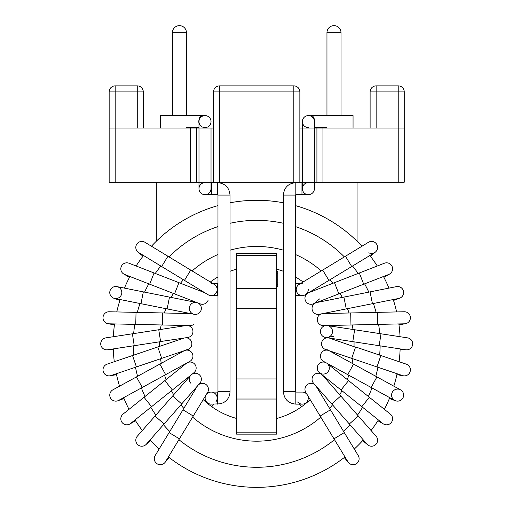 <?xml version="1.0" encoding="UTF-8"?>
<svg xmlns="http://www.w3.org/2000/svg" width="513" height="513" viewBox="0 0 513 513"><rect width="100%" height="100%" fill="white"/><g stroke="black" fill="none" stroke-linecap="round" stroke-linejoin="round"><path stroke-width="0.77" d="M217.172 289.537A6.021 6.021 0 0 0 214.28 284.394A6.021 6.021 0 0 1 217.172 289.537A6.021 6.021 0 0 0 211.151 283.516A6.021 6.021 0 0 1 214.101 294.789A6.021 6.021 0 0 1 208.021 294.686A6.021 6.021 0 0 0 217.172 289.537M167.924 256.237L161.672 266.536L138.702 252.582A6.021 6.021 0 0 1 139.055 242.091A6.021 6.021 0 0 1 144.955 242.29L214.28 284.394M138.702 252.582A6.021 6.021 0 0 1 137.959 252.05A6.021 6.021 0 0 0 138.702 252.582M200.23 303.882L200.23 303.882A6.021 6.021 0 0 0 208.163 300.079A6.021 6.021 0 0 1 200.23 303.882L174.555 293.885L178.928 282.663L204.604 292.66M154.067 272.987L149.7 284.208L124.653 274.455A6.021 6.021 0 0 1 121.382 266.292A6.021 6.021 0 0 1 129.019 263.233A6.021 6.021 0 0 0 121.382 266.292A6.021 6.021 0 0 1 129.019 263.233L178.928 282.663M124.653 274.455A6.021 6.021 0 0 1 123.825 274.064A6.021 6.021 0 0 0 124.653 274.455M198.204 303.093L198.345 303.177A6.021 6.021 0 0 0 198.185 303.087A6.021 6.021 0 0 1 200.269 311.84A6.021 6.021 0 0 0 198.185 303.087M196.812 302.555A6.021 6.021 0 0 0 196.511 302.484A6.021 6.021 0 0 1 196.812 302.555A6.021 6.021 0 0 0 192.324 313.603M167.135 308.909L169.489 297.098L143.326 291.884L140.972 303.696L194.158 314.296A6.021 6.021 0 0 0 200.269 311.84A6.021 6.021 0 0 1 194.158 314.296A6.021 6.021 0 0 0 200.269 311.84M140.972 303.696L114.611 298.438A6.021 6.021 0 0 1 109.91 293.821A6.021 6.021 0 0 1 116.97 286.626A6.021 6.021 0 0 0 109.91 293.821A6.021 6.021 0 0 1 116.97 286.626L143.326 291.884M117.849 286.876A6.021 6.021 0 0 1 121.453 294.597A6.021 6.021 0 0 1 113.732 298.194A6.021 6.021 0 0 0 121.453 294.597A6.021 6.021 0 0 0 117.849 286.876M189.977 325.608A6.021 6.021 0 0 0 193.792 324.357A6.021 6.021 0 0 1 189.977 325.608L162.429 324.992L162.698 312.956L190.246 313.565M136.028 312.359L135.759 324.402L108.891 323.806A6.021 6.021 0 0 1 103.395 315.649A6.021 6.021 0 0 1 109.16 311.763L162.698 312.956M186.309 325.524A6.021 6.021 0 0 0 186.02 325.563A6.021 6.021 0 0 1 186.309 325.524A6.021 6.021 0 0 0 186.001 325.563L158.767 329.744L160.575 341.53L187.829 337.471A6.021 6.021 0 0 0 187.784 325.556A6.021 6.021 0 0 1 187.829 337.471M158.767 329.744L132.399 333.79L134.226 345.698L107.659 349.776A6.021 6.021 0 0 1 100.734 344.146A6.021 6.021 0 0 1 105.819 337.875M186.129 349.834A6.021 6.021 0 0 0 191.766 342.755A6.021 6.021 0 0 0 185.661 337.804L185.841 337.798M132.546 355.528L136.413 366.936L110.962 375.561A6.021 6.021 0 0 1 103.325 371.79A6.021 6.021 0 0 1 107.095 364.159L183.904 338.118M110.071 375.792A6.021 6.021 0 0 1 103.094 370.905A6.021 6.021 0 0 1 107.98 363.929A6.021 6.021 0 0 0 103.094 370.905A6.021 6.021 0 0 0 110.071 375.792L116.522 374.657M165.648 374.65L159.857 364.089L136.464 376.908L142.255 387.469L189.81 361.409A6.021 6.021 0 0 0 185.693 350.232L185.873 350.193M142.255 387.469L118.683 400.39A6.021 6.021 0 0 1 110.507 398.005A6.021 6.021 0 0 1 112.898 389.829L136.464 376.908M186.591 363.172A6.021 6.021 0 0 0 186.347 363.358A6.021 6.021 0 0 1 186.591 363.172A6.021 6.021 0 0 0 186.347 363.358L164.846 380.595L172.381 389.995L193.882 372.759A6.021 6.021 0 0 0 187.886 362.46A6.021 6.021 0 0 1 193.882 372.759M144.038 397.286L151.572 406.681L130.603 423.494A6.021 6.021 0 0 1 122.139 422.565A6.021 6.021 0 0 1 123.069 414.1L164.846 380.595M130.603 423.494A6.021 6.021 0 0 1 129.847 424.014A6.021 6.021 0 0 0 130.603 423.494M198.345 384.468A6.021 6.021 0 0 0 200.545 376.241A6.021 6.021 0 0 0 192.17 374.131A6.021 6.021 0 0 1 199.858 383.224A6.021 6.021 0 0 0 192.17 374.131M191.016 375.048A6.021 6.021 0 0 0 190.804 375.279A6.021 6.021 0 0 1 191.016 375.048A6.021 6.021 0 0 0 190.746 383.153M155.035 416.037L164.083 423.982L146.359 444.181A6.021 6.021 0 0 1 137.856 444.733A6.021 6.021 0 0 1 137.959 435.595A6.021 6.021 0 0 0 137.304 436.236L190.804 375.279M207.566 392.496A6.021 6.021 0 0 0 198.409 384.872A6.021 6.021 0 0 1 207.566 392.496L205.873 395.202M205.745 395.446L193.26 416.043L182.968 409.791L197.268 386.244M169.117 432.594L179.409 438.846L165.462 461.815A6.021 6.021 0 0 1 157.183 463.835A6.021 6.021 0 0 1 155.163 455.563L182.968 409.791M217.576 404.129L217.576 392.079L211.151 392.079A6.021 6.021 0 0 0 205.155 398.678A6.021 6.021 0 0 0 211.151 404.129A6.021 6.021 0 0 1 205.155 398.678A6.021 6.021 0 0 0 211.151 404.129L220.385 403.808L223.572 402.59C227.701 400.121 229.856 396.491 230.023 391.682L230.023 195.075L217.974 195.075L217.974 391.682L230.023 391.682M215.761 401.974A6.021 6.021 0 0 0 215.024 393.49A6.021 6.021 0 0 0 206.54 394.234L206.431 394.356M198.986 123.486A6.021 3.437 -90 0 1 202.257 115.579L205.008 115.579A6.021 6.021 0 0 1 211.029 121.6A6.021 6.021 0 0 1 205.008 127.628A6.021 6.021 0 0 1 198.986 121.6A6.021 6.021 0 0 1 205.008 115.579A6.021 6.021 0 0 1 211.003 122.177A6.021 6.021 0 0 0 211.029 121.6A6.021 6.021 0 0 1 203.257 127.365A6.021 6.021 0 0 0 211.029 121.6A6.021 6.021 0 0 0 205.008 115.579A6.021 6.021 0 0 0 198.986 121.6L198.986 128.026L213.543 128.026M196.479 182.224L190.458 182.224L190.458 128.026L196.479 128.026L196.479 182.224L198.986 182.224L198.986 188.649A6.021 6.021 0 0 0 205.008 194.671A6.021 6.021 0 0 0 211.003 188.079A6.021 6.021 0 0 1 205.008 194.671A6.021 6.021 0 0 0 211.003 188.079M205.008 127.628A6.021 6.021 0 0 0 211.029 121.6A6.021 6.021 0 0 0 205.008 115.579L186.443 115.579L186.443 32.678L172.387 32.678L172.387 115.579M205.008 182.628A6.021 6.021 0 0 0 198.986 188.649A6.021 6.021 0 0 0 205.008 194.671A6.021 6.021 0 0 1 198.986 188.649A6.021 6.021 0 0 1 205.008 182.628M276.776 418.454A77.283 77.283 0 0 0 310.166 399.627A77.283 77.283 0 0 1 276.776 418.454M318.528 390.194A77.283 77.283 0 0 0 319.048 389.495A77.283 77.283 0 0 1 318.528 390.194M325.64 378.754A77.283 77.283 0 0 0 326.031 377.972A77.283 77.283 0 0 1 325.64 378.754M330.661 366.25A77.283 77.283 0 0 0 330.904 365.416A77.283 77.283 0 0 1 330.661 366.25M333.431 353.066A77.283 77.283 0 0 0 333.527 352.2A77.283 77.283 0 0 1 333.431 353.066M333.867 339.6A77.283 77.283 0 0 0 333.816 338.734A77.283 77.283 0 0 1 333.867 339.6M331.962 326.268A77.283 77.283 0 0 0 331.764 325.422A77.283 77.283 0 0 1 331.962 326.268M327.769 313.462A77.283 77.283 0 0 0 327.429 312.667A77.283 77.283 0 0 1 327.769 313.462M321.42 301.58A77.283 77.283 0 0 0 320.939 300.855A77.283 77.283 0 0 1 321.42 301.58M313.103 290.986A77.283 77.283 0 0 0 312.507 290.358A77.283 77.283 0 0 1 313.103 290.986M303.068 281.996A77.283 77.283 0 0 0 295.424 276.937A77.283 77.283 0 0 1 303.068 281.996M283.381 271.287A77.283 77.283 0 0 0 276.776 269.19A77.283 77.283 0 0 1 283.381 271.287M236.628 269.19A77.283 77.283 0 0 0 230.023 271.287A77.283 77.283 0 0 1 236.628 269.19M217.974 276.937A77.283 77.283 0 0 0 210.33 281.996A77.283 77.283 0 0 1 217.974 276.937L217.974 283.118L217.576 283.516L212.837 283.516M200.897 290.358A77.283 77.283 0 0 0 200.294 290.986A77.283 77.283 0 0 1 200.897 290.358M192.458 300.855A77.283 77.283 0 0 0 191.977 301.58A77.283 77.283 0 0 1 192.458 300.855M185.975 312.667A77.283 77.283 0 0 0 185.629 313.462A77.283 77.283 0 0 1 185.975 312.667M181.64 325.422A77.283 77.283 0 0 0 181.435 326.268A77.283 77.283 0 0 1 181.64 325.422M179.582 338.734A77.283 77.283 0 0 0 179.531 339.6A77.283 77.283 0 0 1 179.582 338.734M179.871 352.2A77.283 77.283 0 0 0 179.967 353.066A77.283 77.283 0 0 1 179.871 352.2M182.493 365.416A77.283 77.283 0 0 0 182.743 366.25A77.283 77.283 0 0 1 182.493 365.416M187.373 377.972A77.283 77.283 0 0 0 187.758 378.754A77.283 77.283 0 0 1 187.373 377.972M194.356 389.495A77.283 77.283 0 0 0 194.869 390.194A77.283 77.283 0 0 1 194.356 389.495M203.231 399.627A77.283 77.283 0 0 0 236.628 418.454A77.283 77.283 0 0 1 203.231 399.627M256.699 487.35A143.531 143.531 0 0 0 344.999 456.974A143.531 143.531 0 0 1 168.399 456.974A143.531 143.531 0 0 0 256.699 487.35M354.291 449.067A143.531 143.531 0 0 0 363.307 439.923A143.531 143.531 0 0 1 354.291 449.067M371.079 430.522A143.531 143.531 0 0 0 378.376 419.948A143.531 143.531 0 0 1 371.079 430.522M384.397 409.342A143.531 143.531 0 0 0 389.745 397.665A143.531 143.531 0 0 1 384.397 409.342M393.837 386.174A143.531 143.531 0 0 0 397.075 373.746A143.531 143.531 0 0 1 393.837 386.174M399.108 361.716A143.531 143.531 0 0 0 400.14 348.917A143.531 143.531 0 0 1 399.108 361.716M400.05 336.714A143.531 143.531 0 0 0 398.845 323.927A143.531 143.531 0 0 1 400.05 336.714M396.639 311.93A143.531 143.531 0 0 0 393.227 299.547A143.531 143.531 0 0 1 396.639 311.93M388.976 288.114A143.531 143.531 0 0 0 383.467 276.513A143.531 143.531 0 0 1 388.976 288.114M377.292 265.99A143.531 143.531 0 0 0 369.854 255.525A143.531 143.531 0 0 1 377.292 265.99M295.424 205.617A143.531 143.531 0 0 1 361.947 246.234A143.531 143.531 0 0 0 295.424 205.617A143.531 143.531 0 0 1 357.067 241.225L357.067 182.224M283.381 202.795A143.531 143.531 0 0 0 230.023 202.795A143.531 143.531 0 0 1 283.381 202.795A143.531 143.531 0 0 0 230.023 202.795M217.974 205.617A143.531 143.531 0 0 0 151.45 246.234A143.531 143.531 0 0 1 217.974 205.617A143.531 143.531 0 0 0 156.33 241.225L156.33 182.224M143.544 255.525A143.531 143.531 0 0 0 136.105 265.99A143.531 143.531 0 0 1 143.544 255.525M129.93 276.513A143.531 143.531 0 0 0 124.422 288.114A143.531 143.531 0 0 1 129.93 276.513M120.17 299.547A143.531 143.531 0 0 0 116.759 311.93A143.531 143.531 0 0 1 120.17 299.547M114.559 323.927A143.531 143.531 0 0 0 113.347 336.714A143.531 143.531 0 0 1 114.559 323.927M113.264 348.917A143.531 143.531 0 0 0 114.29 361.716A143.531 143.531 0 0 1 113.264 348.917M116.323 373.746A143.531 143.531 0 0 0 119.561 386.174A143.531 143.531 0 0 1 116.323 373.746M123.652 397.665A143.531 143.531 0 0 0 129 409.342A143.531 143.531 0 0 1 123.652 397.665M135.028 419.948A143.531 143.531 0 0 0 142.319 430.522A143.531 143.531 0 0 1 135.028 419.948M150.091 439.923A143.531 143.531 0 0 0 159.113 449.067A143.531 143.531 0 0 1 150.091 439.923M404.244 91.891A6.021 6.021 0 0 0 398.223 85.87L398.223 91.891L404.244 91.891L404.244 182.224L316.919 182.224L316.919 128.026L314.411 128.026L314.411 127.628L326.961 127.628M398.223 85.87L376.138 85.87A6.021 6.021 0 0 0 370.117 91.891L370.117 128.026M190.458 128.026L109.154 128.026L109.154 91.891L115.181 91.891L115.181 85.87A6.021 6.021 0 0 0 109.154 91.891A6.021 6.021 0 0 1 115.181 85.87L137.26 85.87L137.26 128.026M190.458 182.224L115.181 182.224L115.181 91.891L143.281 91.891L143.281 128.026M293.834 85.87L293.834 91.891L299.861 91.891A6.021 6.021 0 0 0 293.834 85.87L219.564 85.87A6.021 6.021 0 0 0 213.543 91.891L213.543 182.224L316.919 182.224M299.861 91.891L299.861 182.224M196.479 128.026L198.986 128.026L198.986 182.224L213.543 182.224M115.181 182.224L109.154 182.224L109.154 128.026M299.861 128.026L314.411 128.026L314.411 121.6A6.021 6.021 0 0 0 314.386 121.03A6.021 6.021 0 0 1 314.411 121.6A6.021 6.021 0 0 0 314.386 121.03A6.021 6.021 0 0 1 314.411 121.6M404.244 128.026L316.919 128.026M143.281 91.891A6.021 6.021 0 0 0 137.26 85.87M295.821 392.079L295.821 404.129L302.247 404.129A6.021 6.021 0 0 1 297.636 401.974A6.021 6.021 0 0 0 308.268 398.107A6.021 6.021 0 0 0 302.247 392.079L295.821 392.079L295.424 391.682L295.424 195.075L283.381 195.075L283.381 391.682L295.424 391.682M299.124 284.394A6.021 6.021 0 0 0 297.104 292.666A6.021 6.021 0 0 0 305.376 294.686A6.021 6.021 0 0 1 297.104 292.666A6.021 6.021 0 0 1 299.124 284.394L322.671 270.088L328.923 280.38L305.376 294.686M351.726 266.536L345.473 256.237L368.443 242.29A6.021 6.021 0 0 0 367.699 242.822A6.021 6.021 0 0 1 376.715 244.31A6.021 6.021 0 0 1 368.796 252.781A6.021 6.021 0 0 0 375.439 252.05A6.021 6.021 0 0 1 374.695 252.582L328.923 280.38M313.167 303.882L313.167 303.882A6.021 6.021 0 0 1 307.249 293.545A6.021 6.021 0 0 0 313.167 303.882L338.843 293.885L334.476 282.663L308.8 292.66A6.021 6.021 0 0 0 308.512 292.782A6.021 6.021 0 0 1 308.8 292.66M363.704 284.208L359.331 272.987L384.378 263.233A6.021 6.021 0 0 1 392.176 266.657A6.021 6.021 0 0 1 388.745 274.455L338.843 293.885M316.887 302.484A6.021 6.021 0 0 0 316.585 302.555A6.021 6.021 0 0 1 316.887 302.484L343.909 297.098L346.269 308.909L319.246 314.296A6.021 6.021 0 0 1 315.213 303.087A6.021 6.021 0 0 0 319.246 314.296M372.432 303.696L370.072 291.884L396.434 286.626A6.021 6.021 0 0 1 403.513 291.358A6.021 6.021 0 0 1 398.787 298.438A6.021 6.021 0 0 0 399.665 298.194A6.021 6.021 0 0 1 398.787 298.438L346.269 308.909M395.549 286.876A6.021 6.021 0 0 1 403.269 290.473A6.021 6.021 0 0 1 399.665 298.194A6.021 6.021 0 0 0 403.269 290.473A6.021 6.021 0 0 0 395.549 286.876M323.152 313.565L323.152 313.565A6.021 6.021 0 0 0 322.844 313.578A6.021 6.021 0 0 1 323.158 313.565L350.7 312.956L350.969 324.992L323.421 325.608A6.021 6.021 0 0 1 321.394 313.866A6.021 6.021 0 0 0 323.421 325.608M377.639 324.402L377.369 312.359L404.238 311.763A6.021 6.021 0 0 1 410.394 317.65A6.021 6.021 0 0 1 404.507 323.806L350.969 324.992M325.595 325.556L325.441 325.588A6.021 6.021 0 0 1 325.614 325.556A6.021 6.021 0 0 0 321.209 334.418A6.021 6.021 0 0 0 331.052 335.444A6.021 6.021 0 0 0 327.089 325.524A6.021 6.021 0 0 1 327.397 325.563A6.021 6.021 0 0 0 327.089 325.524M352.803 341.652L379.171 345.698L380.999 333.79L354.63 329.744L352.803 341.652L325.569 337.471A6.021 6.021 0 0 0 327.531 337.445L333.623 336.374M380.999 333.79L407.566 337.868A6.021 6.021 0 0 1 412.606 344.742A6.021 6.021 0 0 1 405.725 349.77M327.724 337.798L327.563 337.798A6.021 6.021 0 0 0 321.536 343.819A6.021 6.021 0 0 0 327.563 349.847M327.736 337.804A6.021 6.021 0 0 0 325.627 349.526A6.021 6.021 0 0 1 327.736 337.804M329.493 338.118A6.021 6.021 0 0 0 329.199 338.029A6.021 6.021 0 0 1 329.493 338.118L355.515 347.186L351.719 358.369L325.627 349.526M351.719 358.369L376.984 366.936L380.851 355.528L406.309 364.159A6.021 6.021 0 0 1 409.752 372.566A6.021 6.021 0 0 1 402.442 375.567M403.327 375.792A6.021 6.021 0 0 1 402.442 375.561A6.021 6.021 0 0 0 403.327 375.792L396.876 374.657M324.953 350.302A6.021 6.021 0 0 0 323.588 361.409A6.021 6.021 0 0 1 327.704 350.232A6.021 6.021 0 0 0 324.953 350.302M329.378 350.847A6.021 6.021 0 0 0 329.102 350.7A6.021 6.021 0 0 1 329.378 350.847L353.54 364.089L347.75 374.65L323.588 361.409M371.143 387.469L376.933 376.908L400.506 389.829A6.021 6.021 0 0 1 401.442 399.749A6.021 6.021 0 0 1 394.715 400.39L347.75 374.65M395.549 400.768A6.021 6.021 0 0 1 391.951 393.048A6.021 6.021 0 0 1 399.665 389.45A6.021 6.021 0 0 0 391.951 393.048A6.021 6.021 0 0 0 395.549 400.768L389.393 398.524M400.506 389.829A6.021 6.021 0 0 1 403.34 393.266A6.021 6.021 0 0 0 400.506 389.829M320.08 362.96A6.021 6.021 0 0 0 318.644 371.893A6.021 6.021 0 0 0 327.685 372.175A6.021 6.021 0 0 0 326.807 363.172A6.021 6.021 0 0 1 327.685 372.175A6.021 6.021 0 0 1 318.644 371.893A6.021 6.021 0 0 1 325.511 362.46A6.021 6.021 0 0 0 320.08 362.96M361.825 406.681L369.36 397.286L390.329 414.1A6.021 6.021 0 0 1 392.233 420.82A6.021 6.021 0 0 1 382.794 423.494A6.021 6.021 0 0 0 383.551 424.014A6.021 6.021 0 0 1 382.794 423.494L319.522 372.759M390.329 414.1A6.021 6.021 0 0 1 392.233 420.82A6.021 6.021 0 0 0 390.329 414.1M313.481 375.349A6.021 6.021 0 0 0 313.539 383.224A6.021 6.021 0 0 1 321.234 374.131A6.021 6.021 0 0 0 313.481 375.349M322.594 375.279A6.021 6.021 0 0 0 322.382 375.048A6.021 6.021 0 0 1 322.594 375.279L340.767 395.985L335.585 400.538L331.719 403.93L313.539 383.224M349.315 423.982L358.369 416.037L376.093 436.236A6.021 6.021 0 0 0 375.439 435.595A6.021 6.021 0 0 1 374.843 445.265A6.021 6.021 0 0 1 367.045 444.181L331.719 403.93M305.434 387.026A6.021 6.021 0 0 1 314.988 384.872A6.021 6.021 0 0 0 305.838 392.496A6.021 6.021 0 0 1 305.434 387.026A6.021 6.021 0 0 0 305.838 392.496L320.138 416.043L330.436 409.791L316.13 386.244A6.021 6.021 0 0 0 315.963 385.981A6.021 6.021 0 0 1 316.13 386.244M314.411 128.026L314.411 188.649A6.021 6.021 0 0 1 314.386 189.226A6.021 6.021 0 0 0 314.411 188.649A6.021 6.021 0 0 1 308.101 194.664A6.021 6.021 0 0 1 302.369 188.649L302.369 121.6A6.021 6.021 0 0 1 308.39 115.579L308.39 115.579A6.021 6.021 0 0 0 302.369 121.6A6.021 6.021 0 0 0 308.39 127.628A6.021 6.021 0 0 1 302.369 121.6A6.021 6.021 0 0 1 308.39 115.579A6.021 6.021 0 0 0 302.369 121.6A6.021 6.021 0 0 1 308.101 115.585A6.021 6.021 0 0 1 314.386 121.03A6.021 6.021 0 0 0 308.101 115.585A6.021 6.021 0 0 0 302.369 121.6A6.021 6.021 0 0 1 308.39 115.579L311.147 115.579A6.021 3.437 90 0 1 314.572 121.03A6.021 3.437 90 0 1 314.411 123.486M302.247 283.516A6.021 6.021 0 0 0 296.225 289.537A6.021 6.021 0 0 0 302.247 295.559A6.021 6.021 0 0 0 308.268 289.537A6.021 6.021 0 0 1 302.247 295.559A6.021 6.021 0 0 1 296.225 289.537A6.021 6.021 0 0 1 302.247 283.516M341.01 115.579L341.01 32.678L326.961 32.678L326.961 115.579L308.39 115.579M308.39 182.628A6.021 6.021 0 0 0 302.369 188.649A6.021 6.021 0 0 0 308.39 194.671A6.021 6.021 0 0 1 302.369 188.649A6.021 6.021 0 0 1 308.39 182.628M344.261 457.545L348.474 462.566A6.021 6.021 0 0 1 347.942 461.815A6.021 6.021 0 0 0 352.611 464.695A6.021 6.021 0 0 1 347.942 461.815L320.138 416.043M358.234 455.563L358.234 455.563A6.021 6.021 0 0 1 352.611 464.695A6.021 6.021 0 0 0 358.234 455.563L344.281 432.594L333.989 438.846M198.486 115.579L160.345 115.579L160.345 128.026L160.345 115.579M198.486 128.026L198.486 127.628M353.053 128.026L353.053 115.579L314.911 115.579M314.911 128.026L314.911 127.628M276.776 286.613L277.777 286.613L277.777 284.349L276.776 284.349M276.776 271.557L277.777 271.557L277.777 284.349M276.776 288.62L276.776 253.486L236.628 253.486L236.628 288.62L276.776 288.62L276.776 434.152L236.628 434.152L236.628 399.024L276.776 399.024M236.628 288.62L236.628 399.024M236.628 378.953L276.776 378.953M236.628 308.691L276.776 308.691M276.776 279.085L277.777 279.085M276.776 273.814L277.777 273.814M161.672 266.536L184.475 280.38L190.727 270.088M136.413 366.936L187.771 349.526A6.021 6.021 0 0 0 185.661 337.804M161.678 358.369L157.812 346.961M189.81 361.409A6.021 6.021 0 0 0 185.693 350.232M164.083 423.982L181.685 403.93L172.631 395.985M211.151 392.079A6.021 6.021 0 0 0 205.155 398.678M217.974 295.552L217.576 295.559L217.576 283.516M211.029 182.628L211.433 182.628L211.433 194.671L217.576 194.671L217.576 182.628C225.136 183.365 229.285 187.514 230.023 195.075M178.902 439.679A123.453 123.453 0 0 0 334.495 439.679M343.614 431.497A123.453 123.453 0 0 0 349.956 424.713M357.516 415.068A123.453 123.453 0 0 0 362.588 407.29M368.36 396.485A123.453 123.453 0 0 0 372.002 387.943M375.805 376.292A123.453 123.453 0 0 0 377.908 367.25M379.639 355.118A123.453 123.453 0 0 0 380.139 345.845M379.729 333.597A123.453 123.453 0 0 0 378.613 324.376M376.087 312.385A123.453 123.453 0 0 0 373.387 303.504M368.815 292.134A123.453 123.453 0 0 0 364.615 283.856M358.132 273.448A123.453 123.453 0 0 0 352.559 266.029M344.377 256.904A123.453 123.453 0 0 0 295.424 226.599M283.381 223.283A123.453 123.453 0 0 0 230.023 223.283M217.974 226.599A123.453 123.453 0 0 0 169.027 256.904M160.838 266.029A123.453 123.453 0 0 0 155.266 273.448M148.789 283.856A123.453 123.453 0 0 0 144.589 292.134M140.017 303.504A123.453 123.453 0 0 0 137.311 312.385M134.784 324.376A123.453 123.453 0 0 0 133.669 333.597M133.265 345.845A123.453 123.453 0 0 0 133.765 355.118M135.49 367.25A123.453 123.453 0 0 0 137.593 376.292M141.396 387.943A123.453 123.453 0 0 0 145.038 396.485M150.809 407.29A123.453 123.453 0 0 0 155.881 415.068M163.442 424.713A123.453 123.453 0 0 0 169.784 431.497M192.612 417.114A97.361 97.361 0 0 0 320.785 417.114M329.577 408.38A97.361 97.361 0 0 0 332.539 404.872M339.677 394.747A97.361 97.361 0 0 0 341.991 390.771M347.263 379.562A97.361 97.361 0 0 0 348.846 375.247M352.091 363.294A97.361 97.361 0 0 0 352.906 358.773M354.021 346.435A97.361 97.361 0 0 0 354.041 341.838M352.995 329.493A97.361 97.361 0 0 0 352.213 324.966M349.045 312.988A97.361 97.361 0 0 0 347.487 308.666M342.293 297.425A97.361 97.361 0 0 0 340.004 293.436M332.931 283.266A97.361 97.361 0 0 0 329.994 279.732M321.26 270.947A97.361 97.361 0 0 0 295.424 254.493M283.381 250.19A97.361 97.361 0 0 0 230.023 250.19M217.974 254.493A97.361 97.361 0 0 0 192.138 270.947M183.41 279.732A97.361 97.361 0 0 0 180.467 283.266M173.394 293.436A97.361 97.361 0 0 0 171.111 297.425M165.911 308.666A97.361 97.361 0 0 0 164.352 312.988M161.185 324.966A97.361 97.361 0 0 0 160.402 329.493M159.363 341.838A97.361 97.361 0 0 0 159.376 346.435M160.498 358.773A97.361 97.361 0 0 0 161.306 363.294M164.551 375.247A97.361 97.361 0 0 0 166.141 379.562M171.413 390.771A97.361 97.361 0 0 0 173.721 394.747M180.858 404.872A97.361 97.361 0 0 0 183.827 408.38M398.223 182.224L398.223 91.891L376.138 91.891L376.138 128.026M370.117 91.891L376.138 91.891L376.138 85.87M109.154 91.891A6.021 6.021 0 0 1 115.181 85.87M213.543 91.891L219.564 91.891L219.564 182.224M293.834 182.224L293.834 91.891L219.564 91.891L219.564 85.87M322.946 182.224L322.946 128.026M325.614 325.556A6.021 6.021 0 0 0 321.209 334.418A6.021 6.021 0 0 0 331.052 335.444A6.021 6.021 0 0 0 328.564 325.864M369.36 397.286L348.551 380.595L341.017 389.995M295.424 295.552L295.821 295.559L295.821 283.516L295.129 283.118M308.39 194.671L301.965 194.671L301.965 182.628L295.821 182.628L295.821 194.671L295.424 195.075M276.776 432.145L236.628 432.145M276.776 255.493L236.628 255.493M184.475 280.38L208.028 294.686M142.973 256.256L137.959 252.05M149.7 284.208L174.555 293.885M129.5 277.334L123.825 274.064M169.489 297.098L196.511 302.484M119.888 300.432L113.732 298.194M135.759 324.402L162.429 324.992M114.431 324.851L107.98 323.716M134.226 345.698L160.595 341.652M132.399 333.79L105.832 337.868M113.296 349.847L106.749 349.847M159.857 364.089L184.02 350.847M124.005 398.524L117.849 400.768M151.572 406.681L172.381 389.995M135.522 420.737L129.847 424.014M181.685 403.93L199.858 383.224M150.719 440.609L145.698 444.822M179.409 438.846L193.26 416.043M169.136 457.545L164.923 462.566M211.786 406.713L213.959 404.129M198.986 127.628L186.443 127.628M211.029 128.026L211.029 188.649M217.576 295.559L211.151 295.559M217.576 392.079L217.974 391.682M217.576 194.671L217.974 195.075M211.433 194.671L205.008 194.671M211.433 182.628L217.576 182.628M345.473 256.237L322.671 270.088M370.424 256.256L375.439 252.05M319.593 298.906L314.854 302.888M359.331 272.987L334.476 282.663M383.904 277.334L389.572 274.064M370.072 291.884L343.909 297.098M393.516 300.432L399.665 298.194M377.369 312.359L350.7 312.956M398.967 324.851L405.417 323.716M354.63 329.744L327.397 325.563M325.569 337.471C324.37 337.285 326.351 337.586 325.569 337.471M379.171 345.698L405.738 349.776M400.102 349.847L406.649 349.847M380.851 355.528L355.586 346.961M376.984 366.936L402.442 375.561M376.933 376.908L353.54 364.089M348.551 380.595L327.057 363.358M377.876 420.737L383.551 424.014M358.369 416.037L340.767 395.985M362.678 440.609L367.699 444.822M301.612 406.713L299.438 404.129M295.424 283.118L295.424 276.937M295.821 283.516L300.56 283.516M295.821 295.559L302.247 295.559M295.821 404.129C288.268 403.391 284.119 399.242 283.381 391.682M295.821 182.628C288.268 183.365 284.119 187.514 283.381 195.075M301.965 182.628L302.369 182.628M301.965 194.671L295.821 194.671M344.281 432.594L330.436 409.791M186.443 32.678A7.028 7.028 0 0 0 179.415 25.65A7.028 7.028 0 0 0 172.387 32.678M341.01 32.678A7.028 7.028 0 0 0 333.982 25.65A7.028 7.028 0 0 0 326.961 32.678"/></g></svg>
